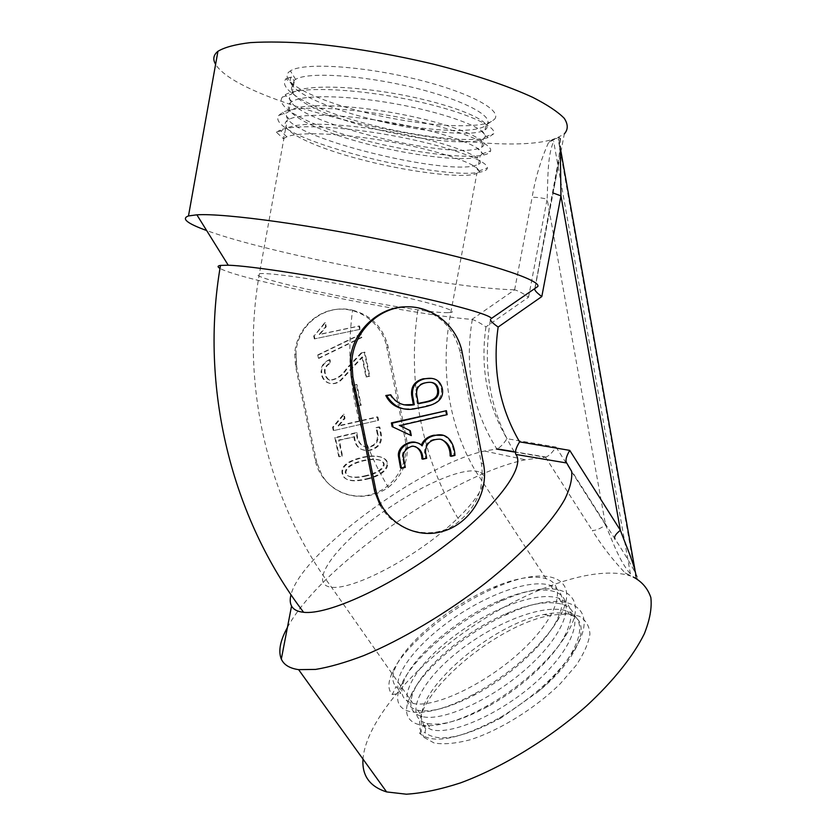 <?xml version="1.0" encoding="UTF-8"?>
<svg xmlns="http://www.w3.org/2000/svg" width="836" height="836" viewBox="0 0 836 836"><rect width="100%" height="100%" fill="white"/><g stroke="black" fill="none" stroke-linecap="round" stroke-linejoin="round"><path stroke-width="0.63" stroke-dasharray="4.18 3.13" d="M417.018 442.871L421.281 445.107M443.101 435.357C450.123 439.036 453.739 445.619 453.927 455.077L451.074 455.756M441.607 439.422C431.146 437.73 425.451 441.857 424.51 451.827L425.712 457.929L422.755 458.63M415.408 446.623C411.019 443.822 401.249 449.549 402.492 456.937L404.373 466.99L400.528 467.909M410.351 435.316L409.379 430.456L398.856 425.336L446.121 414.426L445.4 410.476M389.858 394.602C392.951 399.942 397.591 403.349 403.767 404.823M431.669 378.374C436.894 379.366 440.144 382.909 441.429 389.022C441.763 398.72 436.894 404.237 426.809 405.596C418.324 408.355 410.204 409.337 402.471 408.553M374.685 491.547L380.317 505.665C395.773 534.026 437.165 541.832 459.539 520.818C422.305 460.646 406.568 382.951 418.084 308.191C439.631 314.137 453.478 328.109 459.622 350.117L481.348 463.28C484.765 486.5 477.492 505.675 459.539 520.818M350.42 358.56L350.827 374.319M418.313 403.819L417.342 403.61L418.23 403.412M431.198 382.397L424.176 382.731C417.634 384.497 414.865 388.688 415.879 395.303L417.342 403.61M447.145 414.656L446.121 414.426M399.775 425.597L398.856 425.336M410.33 430.739L409.379 430.456M422.149 445.87L421.177 445.557M454.972 455.411L453.927 455.077M426.684 458.274L425.712 457.929M405.293 467.366L404.373 466.99M490.492 319.446L534.935 288.535L490.46 319.477C482.111 368.885 490.533 413.81 515.77 454.251L515.906 454.45M471.922 319.404L472.309 319.467C475.935 320.71 480.481 323.177 485.946 326.876L528.551 297.177C522.991 293.29 518.351 290.844 514.621 289.852L471.922 319.404C413.318 314.942 240.34 280.321 219.993 268.387M491.296 318.506L490.586 319.373M472.309 319.467C464.283 366.931 472.465 410.1 496.845 448.984L484.514 451.043C422.159 464.335 301.044 552.972 291.012 594.709M316.75 462.486L296.738 367.067L295.975 351.946C298.159 324.243 325.559 303.583 352.583 310.187C343.962 375.019 355.885 434.072 388.364 487.336C366.325 503.105 334.379 497.765 321.526 474.263L316.75 462.486L321.526 474.263M514.359 452.025L545.197 457.229L525.332 459.779C450.897 475.078 320.313 566.285 287.427 627.439M625.088 572.932L629.696 575.502L630.417 573.914C619.476 561.374 612.443 540.892 605.557 524.966C600.384 528.655 595.984 530.505 592.358 530.526C601.439 545.302 612.349 559.43 625.088 572.932L633.312 577.049L638.202 578.522C633.124 568.041 625.401 554.885 615.024 539.053L566.568 462.851M545.197 457.229L546.054 457.073C549.273 455.641 552.586 452.297 555.982 447.041L506.982 438.701C503.502 444 500.221 447.396 497.138 448.89L496.845 448.984M629.696 575.502L630.626 576.004C595.869 564.519 529 587.927 471.138 627.397C413.297 666.846 365.907 721.51 362.981 759.088M514.328 289.82C448.702 288.242 271.188 254.207 206.659 230.548M537.882 286.435L534.935 288.535M553.108 192.991L553.118 192.186C557.351 171.861 559.796 153.981 560.465 138.525L555.585 138.421C494.316 161.484 242.095 108.126 215.604 64.33M534.977 288.43L564.331 133.864L548.5 142.632C540.767 160.01 535.312 178.246 532.135 197.327C535.866 197.129 540.871 197.724 547.152 199.114C548.029 180.618 547.099 155.872 553.683 141.472L552.293 139.56L558.929 137.261L558.312 139.884L558.918 139.925L559.263 138.118C559.618 137.146 559.932 138.368 560.214 141.775C560.036 145.349 560.674 142.883 558.636 159.477L534.821 288.598L553.118 192.186M424.082 737.457L434.239 743.037C443.791 744.573 455.662 743.517 469.842 739.881C499.604 730.486 535.228 708.385 560.36 683.629L576.067 665.425C583.925 653.658 588.534 643.208 589.923 634.085C589.401 626.049 585.911 620.124 579.442 616.331C571.521 613.854 561.614 613.593 549.733 615.557C494.713 625.547 412.775 695.385 419.975 729.013L424.082 737.457M288.65 72.22L290.374 70.903C302.893 62.428 360.473 65.647 414.844 78.887C469.31 92.033 503.356 110.603 494.316 119.443C484.566 129.779 428.262 126.915 374.977 114.793C321.578 102.838 278.106 82.827 288.65 72.22M481.797 147.157L483.354 138.86C472.685 145.537 420.309 140.741 371.038 127.908C322.163 115.41 282.84 95.973 293.154 85.199L293.99 80.549L291.524 77.037C281.983 87.905 323.02 107.531 373.034 119.527C417.833 131.283 466.06 136.32 481.609 131.409L485.037 129.873C495.685 123.55 462.83 107.551 410.257 96.579C357.171 85.439 302.12 83.872 292.088 93.318L291.116 94.301C271.878 116.591 442.787 159.362 477.669 148.714L481.797 147.157C492.331 141.451 459.372 126.184 406.787 115.389C353.701 104.427 298.765 102.4 288.848 111.198L287.563 112.515C271.397 133.394 437.625 174.452 473.709 165.946L478.558 164.431C488.976 159.331 455.923 144.806 403.349 134.178C350.274 123.404 295.442 120.906 285.619 129.058L283.446 138.713L276.402 132.234L285.118 129.465M293.99 80.549L295.63 79.368C307.564 71.739 361.277 74.947 411.97 87.216C462.757 99.39 494.912 116.486 486.73 124.606L485.873 125.4C475.423 134.262 422.002 130.949 373.034 119.527M483.354 138.86L485.162 136.759C488.109 129.622 452.798 115.128 404.07 105.461C354.412 95.649 304.712 93.799 291.994 101.532L289.914 103.047C279.726 113.111 319.133 131.869 368.007 144.241C417.279 156.938 469.56 162.153 480.115 156.133L481.964 153.897C483.71 147.24 448.441 133.624 400.58 124.271C351.778 114.772 302.893 112.369 289.371 119.161L286.675 120.896C276.643 130.27 316.165 148.338 365.039 160.575C414.311 173.115 466.478 178.737 476.886 173.386L478.704 171.056C479.279 164.891 444.094 152.11 397.1 143.05C349.145 133.864 301.075 130.959 286.8 136.832L283.446 138.713M499.489 717.884L501.307 717.779L537.538 692.145C577.122 660.221 591.783 624.701 573.099 615.965L569.494 614.418C562.837 612.318 554.299 612.36 543.881 614.533C492.258 623.969 414.875 689.888 421.846 720.998L425.723 728.793L425.001 732.597L419.682 733.412C432.839 744.573 459.434 739.39 499.489 717.884C532.626 698.133 557.497 675.582 574.102 650.241C603.926 603.508 562.91 588.304 508.81 613.634C465.903 632.11 421.48 670.075 410.027 697.234C394.759 728.773 431.512 737.206 486.092 706.41C519.825 687.777 552.565 658.298 566.912 633.615C593.299 590.07 554.707 576.788 503.126 600.269C458.661 618.933 411.511 658.872 400.569 686.293C387.141 715.48 421.177 722.847 472.925 694.632C509.166 675.342 545.396 642.863 559.462 617.198C582.797 576.652 546.483 565.094 497.315 586.872C451.409 605.703 401.489 647.607 391.133 675.174C387.841 683.775 388.228 690.222 392.303 694.517L396.034 686.492L400.799 693.284L392.303 694.517M501.307 717.779C463.635 737.937 438.2 742.88 425.001 732.597M419.682 733.412L423.371 725.449L431.345 729.671C451.848 735.471 501.381 713.526 536.733 681.507C572.921 648.861 584.489 615.829 566.672 606.152L562.983 604.48C548.709 600.321 529.522 603.508 505.404 614.021C465.412 631.222 424.019 666.585 413.611 691.476C408.01 705.093 410.863 713.453 422.17 716.567C442.453 721.97 491.944 699.711 527.485 667.745C563.872 635.141 575.774 602.495 558.187 593.194L554.55 591.595C540.955 587.781 522.605 590.801 499.5 600.656C458.044 618.044 414.113 655.246 404.206 680.358C399.263 692.971 402.179 700.652 412.932 703.389C432.964 708.395 482.435 685.833 518.174 653.909C554.759 621.347 567.027 589.087 549.66 580.163L546.054 578.637C533.096 575.158 515.572 578.042 493.47 587.28C450.677 604.804 404.154 643.845 394.801 669.051C391.844 676.857 392.262 682.667 396.034 686.492M537.538 692.145C551.687 679.856 562.618 667.577 570.319 655.299C582.535 634.43 582.776 620.291 571.061 612.861L567.362 611.158C543.651 602.62 492.488 623.572 456.331 653.146C419.129 683.075 403.506 717.518 426.935 723.391C441.209 726.317 461.723 720.59 488.496 706.201C519.522 689.042 549.66 661.924 563.036 638.944C573.757 619.685 573.611 606.675 562.597 599.934L558.939 598.304C535.468 590.195 484.326 611.419 447.971 640.919C410.591 670.796 394.55 704.821 417.728 710.245C431.125 712.815 450.447 707.517 475.694 694.35C509.03 676.596 542.365 646.709 555.501 622.799C564.917 605.003 564.436 593.048 554.09 586.935L550.475 585.378C528.937 578.334 483.553 595.984 447.751 622.371C411.49 648.903 389.189 681.434 400.799 693.284M423.371 725.449L425.723 728.793M293.154 85.199L285.933 78.803C276.298 90.236 314.827 109.892 364.653 123.226C414.395 136.665 469.926 142.966 488.099 137.606L493.783 133.76C497.524 125.881 459.79 109.882 406.86 99.171C352.938 88.302 298.828 86.296 285.18 94.771L282.317 97.133C274.239 107.959 312.57 126.508 361.643 139.497C410.654 152.56 465.203 159.237 484.107 154.9C487.984 153.991 490.147 152.643 490.607 150.856C493.041 143.499 455.338 128.462 403.349 118.106C350.357 107.583 297.125 104.97 282.61 112.411L278.764 115.389C262.912 137.574 441.094 181.015 480.083 172.111C484.734 171.286 487.169 169.907 487.378 167.984C488.527 161.149 450.886 147.042 399.848 137.01C347.776 126.832 295.432 123.665 280.081 130.113L276.402 132.234M286.121 78.615L291.649 76.902M633.312 577.049L638.202 578.522M560.465 138.525L558.929 137.261M636.969 578.616L635.496 576.067L558.312 139.884M552.293 139.56L548.5 142.632M636.332 577.655L635.496 576.067M352.583 310.187C370.735 315.109 382.449 326.73 387.737 345.038L406.568 439.402C409.556 458.797 403.485 474.785 388.364 487.336M405.052 438.921C410.037 463.144 393.651 489.206 369.742 494.849C345.905 500.848 320.125 484.64 315.12 459.915L295.651 366.868L294.7 354.004C295.954 331.025 314.848 311.222 337.117 309.31C359.375 307.199 380.944 323.041 386.284 344.934L405.052 438.921L406.568 439.402M296.362 365.018L295.975 351.946M314.9 338.925L314.252 335.79L325.382 322.696L326.218 326.761L319.822 334.421L359.553 326.03L360.253 329.321L314.315 338.883L360.253 329.321M318.328 355.007L361.298 334.16L361.967 337.451L319.018 358.31L317.743 354.934L318.422 358.226L319.018 358.31M361.925 357.014L365.928 376.817L369.094 376.127L364.266 352.175L361.131 352.928L364.945 352.238L369.784 376.242L366.607 376.942L362.605 357.097L342.039 379.272C333.731 388.155 321.369 382.857 321.714 371.069L321.118 370.975C320.773 382.731 333.104 388.019 341.412 379.157L361.925 357.014L362.605 357.097M361.81 352.991L347.107 368.666C342.844 375.448 337.284 379.335 330.408 380.307L328.861 379.711C326.5 377.694 325.235 374.915 325.047 371.383C324.953 367.945 326.834 365.165 330.701 363.043L330.011 359.72C324.399 362.343 321.63 366.137 321.714 371.069M358.09 406.003L353.879 385.271L356.962 384.591L361.173 405.314L357.432 405.826L361.173 405.314M333.825 430.55L333.188 427.478L344.192 414.395L344.996 418.355L338.695 426.036L377.903 417.08L378.593 420.299L333.825 430.55L378.593 420.299M353.91 436.538C354.809 446.685 360.023 451.2 369.554 450.081C378.363 447.573 382.01 442.045 380.474 433.476L379.147 426.872L376.001 427.593L377.391 434.48C378.008 442.202 374.277 446.434 366.231 447.176C359.856 445.494 356.596 440.635 356.429 432.578L334.818 437.552L338.726 456.487L341.914 455.745L338.674 440.06L354.568 436.779L339.301 440.3L342.541 456.017L339.353 456.769L335.435 437.803L357.087 432.808C357.254 440.875 360.525 445.755 366.91 447.438C374.977 446.696 378.708 442.453 378.091 434.72L377.37 434.48M354.568 436.779C355.467 446.946 360.692 451.471 370.243 450.343C379.074 447.835 382.721 442.296 381.185 433.706L379.847 427.091L376.702 427.813L378.091 434.72M367.297 479.112C375.677 477.262 388.5 471.985 387.601 463.248C386.326 455.108 371.299 454.951 359.584 458.483C347.975 461.765 342.3 466.404 342.572 472.403C343.157 480.543 351.402 482.78 367.297 479.112M366.617 478.788C374.988 476.938 387.779 471.671 386.88 462.956C385.615 454.826 370.609 454.68 358.916 458.201C347.337 461.472 341.673 466.101 341.934 472.089C342.53 480.219 350.754 482.445 366.617 478.788M365.928 475.6C359.334 477.325 346.449 478.986 345.216 472.194C345.905 465.579 356.815 461.869 363.012 460.531C369.146 458.974 381.927 457.71 383.452 463.635C383.87 470.051 372.219 474.211 365.928 475.6M366.607 475.914C359.992 477.649 347.097 479.31 345.864 472.507C346.553 465.871 357.484 462.162 363.691 460.814C369.825 459.257 382.637 457.992 384.163 463.928C384.591 470.365 372.908 474.524 366.607 475.914M338.674 440.06L339.301 440.3M379.147 426.872L379.847 427.091M376.001 427.593L376.702 427.813M356.429 432.578L357.087 432.808M334.818 437.552L335.435 437.803M338.726 456.487L339.353 456.769M341.914 455.745L342.541 456.017M377.882 420.1L377.203 416.882L338.068 425.817L344.359 418.146L343.554 414.196L332.582 427.259L333.188 427.478M332.582 427.259L333.209 430.321M377.203 416.882L377.903 417.08M338.068 425.817L338.695 426.036M344.359 418.146L344.996 418.355M343.554 414.196L344.192 414.395M360.494 405.136L356.293 384.455L353.879 385.271M353.22 385.135L357.432 405.826M356.293 384.455L356.962 384.591M365.928 376.817L366.607 376.942M369.094 376.127L369.784 376.242M364.266 352.175L364.945 352.238M361.131 352.928L346.459 368.561C342.206 375.333 336.657 379.21 329.792 380.181L330.408 380.307M329.792 380.181L328.861 379.711M328.245 379.586C325.894 377.579 324.629 374.8 324.452 371.268C324.347 367.85 326.228 365.071 330.084 362.949L330.701 363.043M330.084 362.949L329.394 359.637L330.011 359.72M329.394 359.637C323.793 362.26 321.034 366.043 321.118 370.965M318.422 358.226L361.288 337.41L360.63 334.139L361.298 334.16M360.63 334.139L317.743 354.934M361.288 337.41L361.967 337.451M359.584 329.3L358.884 326.019L319.227 334.39L325.612 326.751L324.776 322.686L314.252 335.79M313.667 335.758L314.315 338.883M358.884 326.019L359.553 326.03M319.227 334.39L319.822 334.421M325.612 326.751L326.218 326.761M324.776 322.686L325.382 322.696M483.542 463.99L481.348 463.28M462.329 352.991L460.208 352.834M425.158 382.888L424.176 382.731M545.48 457.208L592.358 530.526M514.621 289.852L532.135 197.327M448.127 312.633C418.313 314.012 239.336 277.656 258.951 273.8L259.39 273.727C267.834 272.16 321.755 279.966 374.329 290.688C426.987 301.388 460.364 311.222 450.823 312.434L448.127 312.633M478.652 471.723L475.527 471.034C455.275 468.547 405.376 493.344 367.589 523.535C329.52 553.631 309.842 584.928 331.547 587.269C350.138 589.662 399.911 565.815 438.482 535.04C477.231 504.307 493.606 476.217 478.652 471.723M630.417 573.914L553.683 141.472M555.982 447.041L605.557 524.966L547.152 199.114L528.551 297.177M485.946 326.876C480.146 367.516 487.158 404.791 506.982 438.701M315.12 459.915L316.269 460.49M295.651 366.868L296.738 367.067M386.786 347.18L388.238 347.295M369.554 450.081L370.243 450.343M461.744 350.263L459.622 350.117M441.429 389.022L442.453 389.189M415.868 395.292L416.83 395.48M424.5 451.837L425.472 452.161M402.503 456.937L403.422 457.271M484.514 451.043L525.332 459.779M486.73 124.606L494.316 119.443M295.63 79.368L290.374 70.903M485.037 129.873L485.873 125.4M292.109 93.308L294.491 80.131M288.859 111.188L290.416 102.609M478.558 164.42L480.115 156.133M285.619 129.058L287.176 120.478M546.044 578.627L475.527 471.034C465.412 453.917 457.794 435.128 452.694 414.677C444.606 381.77 443.989 347.692 450.823 312.434L476.886 173.386M412.932 703.389L331.547 587.269C267.604 501.14 239.911 383.64 259.39 273.727L283.937 138.327M421.846 720.998L419.975 729.013M543.881 614.533L549.733 615.557M426.935 723.391L431.345 729.671M567.351 611.147L569.494 614.418M417.728 710.245L422.159 716.567M558.929 598.294L562.983 604.48M550.454 585.367L554.529 591.585M485.162 136.759L493.783 133.76M291.994 101.532L285.18 94.771M481.964 153.897L490.607 150.856M289.371 119.161L282.61 112.411M478.704 171.056L487.378 167.984M286.8 136.832L280.081 130.113M481.609 131.409L488.099 137.606M291.524 77.037L285.933 78.803M282.317 97.133L291.116 94.301M484.107 154.9L477.669 148.714M278.764 115.389L287.563 112.515M480.083 172.111L473.709 165.946M636.081 576.182L634.963 569.828M560.977 151.546L558.918 139.925M574.102 650.241L570.319 655.299M486.092 706.41L488.496 706.201M566.912 633.615L563.036 638.944M472.925 694.632L475.694 694.35M559.462 617.198L555.501 622.799M508.81 613.634L505.404 614.021M410.027 697.234L413.611 691.476M503.126 600.269L499.5 600.656M400.569 686.293L404.206 680.358M497.315 586.872L493.47 587.28M391.133 675.174L394.801 669.051M546.054 457.073L514.161 451.712M294.7 354.004L295.798 354.15M386.284 344.934L387.737 345.038M387.59 463.248L386.869 462.956M342.572 472.392L341.934 472.079M345.874 472.518L345.237 472.204M384.173 463.928L383.463 463.635M381.206 433.706L380.495 433.476M325.058 371.383L324.452 371.268"/><path stroke-width="1.25" d="M401.447 468.285L399.409 456.811C398.218 445.013 415.043 437.646 422.149 445.87C424.291 440.248 428.555 436.789 434.939 435.514C447.908 431.543 454.523 443.874 454.972 455.411L451.189 456.32C451.189 447.281 447.542 441.575 440.238 439.182C430.78 439.057 425.858 443.383 425.482 452.151L426.684 458.274L422.859 459.183C422.807 452.318 419.86 448.065 414.008 446.414C410.601 445.191 401.844 451.137 403.422 457.282L405.293 467.366L401.447 468.285L400.528 467.909L398.5 456.477C396.807 446.696 410.361 439.433 417.018 442.871M421.281 445.107C423.591 439.736 427.813 436.444 433.936 435.222L443.101 435.357M451.189 456.32L450.155 455.975L451.074 455.756M450.155 455.975C450.144 448.295 447.291 442.777 441.607 439.422M422.859 459.183L421.887 458.839L422.755 458.63M421.887 458.839C421.856 453.248 419.693 449.172 415.408 446.623M393.024 426.882L392.283 423.162L446.424 410.706L391.384 422.901L392.126 426.621L411.291 435.598L392.126 426.621M403.767 404.823L413.339 404.53L411.646 395.292C410.831 386.629 414.687 381.132 423.235 378.792L431.669 378.374M402.471 408.553C394.916 407.048 389.357 402.701 385.804 395.512L390.757 394.791C395.982 403.297 403.83 406.62 414.29 404.739L413.339 404.53M352.886 377.078L375.855 490C381.749 519.95 412.587 539.314 441.074 531.842C469.654 524.809 489.321 493.23 483.542 463.99L461.744 350.263C455.495 323.731 429.788 304.461 403.036 307C376.284 309.31 353.419 333.439 351.81 361.434L352.886 377.078L351.298 376.796L374.685 491.547L380.317 505.665M405.46 306.833C379.262 306.969 353.2 330.345 350.42 358.56L351.298 376.796M414.29 404.739L412.597 395.48C411.782 386.796 415.649 381.279 424.207 378.948C434.375 376.743 440.457 380.161 442.453 389.189C444.459 403.872 428.408 406.15 416.694 408.334C404.06 411.563 394.059 407.351 386.702 395.7L385.804 395.512M386.702 395.7L390.757 394.791M418.313 403.819C426.088 401.667 440.217 401.771 438.492 389.942C437.437 383.473 432.985 381.132 425.158 382.888C418.596 384.654 415.816 388.855 416.84 395.501L418.313 403.819M418.23 403.412C425.817 401.468 439.266 401.175 437.479 389.764C436.768 385.574 434.678 383.118 431.198 382.397M392.283 423.162L391.384 422.901M446.424 410.706L447.145 414.656L399.775 425.597L410.33 430.739L411.291 435.598M219.993 268.387C217.297 266.872 217.464 265.869 220.495 265.409L228.238 265.211C250.821 265.848 318.715 276.329 382.71 289.402C446.8 302.465 491.338 314.775 491.296 318.506L537.882 286.435C540.777 279.914 485.037 261.584 399.89 243.485C314.838 225.354 224.487 212.992 196.868 214.821L188.487 215.939L217.935 51.299C224.56 47.286 235.386 44.392 250.403 42.615C267.739 41.57 288.389 41.915 312.33 43.639C351.068 47.401 391.352 54.215 433.163 64.069C473.155 74.185 507.776 85.847 532.647 97.3C547.34 104.813 557.873 111.805 564.237 118.294C568.198 124.345 568.229 129.538 564.331 133.864M291.012 594.709C289.799 599.297 289.977 603.069 291.555 606.027C293.499 609.569 297.511 611.659 303.614 612.286C327.796 615.212 390.151 586.872 443.07 547.037C496.124 507.264 525.719 467.219 515.906 454.45L566.724 462.998L571.636 471.42C572.388 478.85 570.142 488.067 564.906 499.082C551.906 522.395 523.273 553.129 485.183 583.34C446.361 613.363 401.604 639.895 363.744 655.602C345.508 662.53 329.457 667.138 315.6 669.417L298.598 669.636L386.619 791.922L406.359 794.2C422.222 793.228 440.248 789.477 460.448 782.914C502.091 767.573 549.168 738.899 586.538 705.908C613.488 680.985 633.406 655.894 644.263 633.907C649.854 619.946 652.049 607.824 650.847 597.541C647.827 588.492 641.975 581.657 633.312 577.049M287.427 627.439C280.154 640.669 278.116 651.213 281.324 659.082C283.853 664.819 289.611 668.34 298.598 669.636M496.49 449.047L514.359 452.025M515.77 454.251C514.819 451.743 516.094 447.605 519.595 441.857L569.744 450.385C566.265 456.32 565.209 460.479 566.568 462.851L566.724 462.998M362.981 759.088C361.904 775.662 369.784 786.603 386.619 791.922M206.659 230.548C187.086 223.452 181.036 218.583 188.487 215.939M215.604 64.33C212.616 59.335 213.389 54.988 217.935 51.299M569.744 450.385L620.375 530.275C626.268 546.253 634.963 565.648 636.081 576.182M560.245 146.446L560.956 195.875L553.108 192.991M534.685 288.713C534.35 290.176 536.722 292.788 541.812 296.561L498.151 327.054C492.174 368.801 499.322 407.069 519.595 441.857M490.46 319.477C490.324 320.815 492.885 323.344 498.151 327.054M541.812 296.561L560.956 195.875L620.375 530.275C615.484 534.194 613.697 537.12 615.024 539.053M375.855 490L374.162 489.164M424.207 378.948L423.235 378.792M434.939 435.514L433.936 435.222M351.81 361.434L350.2 361.225M411.657 395.292L412.597 395.48M437.468 389.733L438.482 389.91M398.49 456.466L399.409 456.801M220.495 265.409C199.355 386.995 231.175 517.317 303.614 612.286M291.555 606.027L281.324 659.082M228.238 265.211L196.868 214.821M634.963 569.828L560.977 151.546M514.161 451.712L497.138 448.901"/></g></svg>
